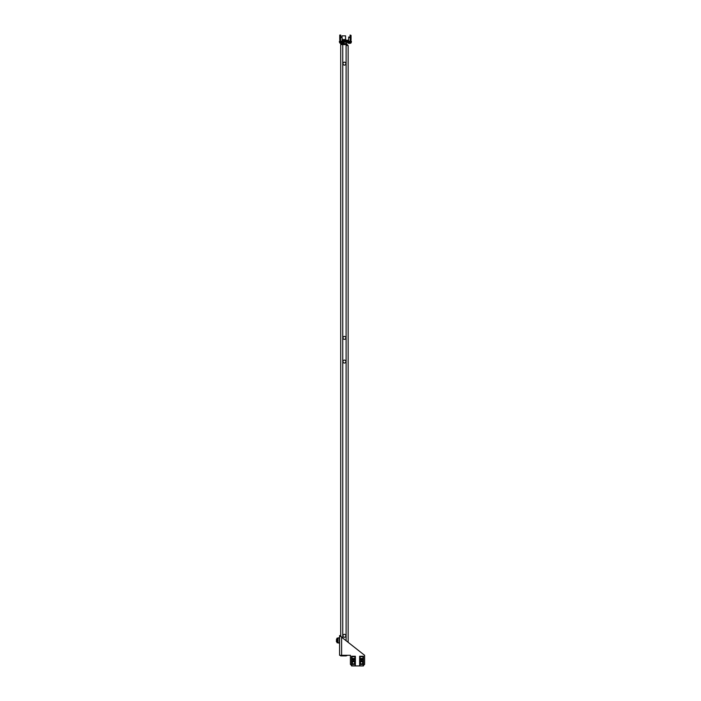 <?xml version="1.0" encoding="UTF-8"?>
<svg xmlns="http://www.w3.org/2000/svg" width="701" height="701" viewBox="0 0 701 701"><rect width="100%" height="100%" fill="white"/><g stroke="black" fill="none" stroke-linecap="round" stroke-linejoin="round"><path stroke-width="1.05" d="M345.882 635.798A1.455 1.455 0 0 0 344.428 634.344A1.455 1.455 0 0 0 342.973 635.798A1.455 1.455 0 0 0 344.428 637.253A1.455 1.455 0 0 0 345.882 635.798M342.973 361.567A1.455 1.455 0 0 1 344.428 360.121A1.455 1.455 0 0 1 345.882 361.567A1.455 1.455 0 0 1 344.428 363.022A1.455 1.455 0 0 1 342.973 361.567M345.882 337.864A1.455 1.455 0 0 0 344.428 336.41A1.455 1.455 0 0 0 342.973 337.864A1.455 1.455 0 0 0 344.428 339.319A1.455 1.455 0 0 0 345.882 337.864M342.973 63.633A1.455 1.455 0 0 1 344.428 62.179A1.455 1.455 0 0 1 345.882 63.633A1.455 1.455 0 0 1 344.428 65.088A1.455 1.455 0 0 1 342.973 63.633M340.712 636.158L340.712 44.592L340.712 636.158M348.143 642.326L348.143 45.547L346.11 44.592L342.745 44.592L342.745 638.076M346.11 655.295L346.11 655.917L347.582 655.295M346.11 655.917L340.712 655.917L340.712 655.295M348.143 45.547L346.11 43.515L346.11 44.478L340.712 44.478L340.712 43.515L342.325 43.515L342.325 44.478M347.17 45.547L346.11 44.478M346.531 42.156L346.531 43.515L342.325 43.515M340.712 44.592L342.745 44.592M360.954 663.777A1.139 1.139 0 0 1 360.568 662.208A1.139 1.139 0 0 1 362.137 661.823A1.139 1.139 0 0 1 362.522 663.391A1.139 1.139 0 0 1 360.954 663.777M360.875 663.908A1.288 1.288 0 0 1 360.445 662.13A1.288 1.288 0 0 1 362.215 661.691A1.288 1.288 0 0 1 362.654 663.47A1.288 1.288 0 0 1 360.875 663.908M352.883 663.777A1.139 1.139 0 0 1 352.498 662.208A1.139 1.139 0 0 1 354.066 661.823A1.139 1.139 0 0 1 354.452 663.391A1.139 1.139 0 0 1 352.883 663.777M352.805 663.908A1.288 1.288 0 0 1 352.366 662.13A1.288 1.288 0 0 1 354.136 661.691A1.288 1.288 0 0 1 354.575 663.47A1.288 1.288 0 0 1 352.805 663.908M363.451 665.494L364.616 664.338L364.616 655.295L341.615 637.191L340.555 635.588L339.582 635.588L339.582 655.295L350.404 655.295L350.404 664.338L351.569 665.494M351.998 665.932L363.013 665.932M341.615 655.295L341.615 637.191L339.582 635.588M339.748 35.374L340.712 35.374L339.748 35.05L340.712 35.05L339.748 35.05L339.748 39.571A1.612 1.612 0 0 0 340.555 40.973M342.009 37.591L342.009 35.856L345.558 35.856L345.593 39.571L342.167 39.571M341.965 37.495L340.651 36.987L340.598 37.495L341.965 37.495M349.019 42.963L348.975 43.348A3.286 2.848 -90 0 1 348.756 43.313L348.756 43.313A3.286 2.848 -90 0 0 348.975 43.348L349.168 43.313A3.286 2.848 90 0 0 349.387 43.348L349.484 43.348A3.286 2.848 -90 0 0 349.703 43.313L349.895 43.348A3.286 2.848 90 0 0 350.114 43.313L350.114 43.313A3.286 2.848 90 0 1 349.895 43.348L349.895 43.348M350.044 37.495L348.721 36.987L348.669 37.495L350.044 37.495M342.973 42.156L342.973 42.963L339.748 42.963A3.312 3.312 0 0 0 340.633 43.304M340.949 43.313L341.089 43.313A3.286 2.848 90 0 0 341.308 43.348L341.405 43.348A3.286 2.848 -90 0 0 341.624 43.313L341.816 43.348A3.286 2.848 90 0 0 342.035 43.313L342.035 43.313A3.286 2.848 90 0 1 341.816 43.348L341.624 43.313A3.286 2.848 -90 0 1 341.405 43.348L341.361 43.348M351.052 42.156L351.052 42.963L347.819 42.963A3.312 3.312 0 0 0 348.704 43.304M349.387 43.348L349.484 43.348A3.286 2.848 -90 0 0 349.703 43.313L349.843 43.313M343.779 42.156L343.779 43.515M342.167 40.22L342.325 41L348.467 41L348.625 40.22M342.325 40.22L348.467 40.22M340.064 42.156L340.064 41.184L339.424 41.184L339.424 42.156L351.376 42.156L351.376 41.184L350.728 41.184L350.728 42.156M340.064 41.184L350.728 41.184M340.712 35.374L340.712 36.987M339.748 38.923L340.555 38.923M350.246 38.923L351.052 38.923L351.052 39.571A1.612 1.612 0 0 1 350.246 40.973M350.079 35.374L351.052 35.374L350.079 35.05L350.079 37.591M351.052 35.374L351.052 38.599L350.246 38.599M363.451 665.932L359.639 665.932L359.639 659.115L363.451 659.115L363.451 665.932L363.153 664.469L363.214 665.932L359.876 665.915L359.876 664.469L359.657 665.932M360.77 661.078A1.577 1.577 0 0 1 362.321 661.078L363.127 661.078L363.127 659.851L359.964 659.851L359.964 661.078L360.77 661.078M363.214 664.469L363.214 665.915L363.39 664.469L359.876 664.469M359.639 658.598L359.639 656.241L363.451 656.241L363.451 658.598L359.639 658.598L359.639 659.115M363.451 659.115L363.451 658.598M360.095 656.697L360.095 658.441L363.004 658.441L363.004 656.697L360.095 656.697M359.937 664.469L359.937 665.871M351.797 664.469L351.569 665.932L355.354 665.932L355.381 664.382L351.797 664.469L351.63 665.915M352.699 661.078A1.577 1.577 0 0 1 354.25 661.078L355.056 661.078L355.056 659.851L351.893 659.851L351.893 661.078L352.699 661.078M351.569 665.932L351.569 659.115L355.381 659.115L355.381 664.382M351.569 658.598L351.569 656.241L355.381 656.241L355.381 658.598L351.569 658.598L351.569 659.115M355.381 659.115L355.381 658.598M352.016 656.697L352.016 658.441L354.925 658.441L354.925 656.697L352.016 656.697M351.867 664.469L351.797 665.932M355.144 664.469L355.144 665.915L355.083 664.469M355.083 665.871L351.867 665.871M339.678 638.567L339.179 637.752L336.997 638.173L337.97 638.173L337.97 642.694L336.997 642.694L336.997 638.173M339.512 642.624L339.179 643.115L336.997 642.694M337.155 642.694L339.354 642.94L339.354 637.928L337.155 638.173M336.533 641.722L336.533 639.137L336.384 641.573L336.997 641.722M346.11 44.592L346.11 640.723M342.325 655.295L342.325 655.917M341.518 37.495L341.615 36.987M349.589 37.495L349.694 36.987M342.167 39.861L345.882 39.861L342.167 39.931M342.325 40.693L348.467 40.693M340.555 38.599L339.748 38.599M355.311 665.915L355.311 664.469M337.321 642.694L337.321 638.173M342.167 37.985L342.167 41.184M340.651 36.987L340.555 41.184M342.088 43.304A3.312 3.312 0 0 0 342.973 42.963M339.748 42.156L339.748 42.963M350.246 37.985L350.246 41.184M348.721 36.987L348.625 41.184M350.158 43.304A3.312 3.312 0 0 0 351.052 42.963M347.819 42.156L347.819 42.963M336.533 639.137L336.997 639.137"/></g></svg>
